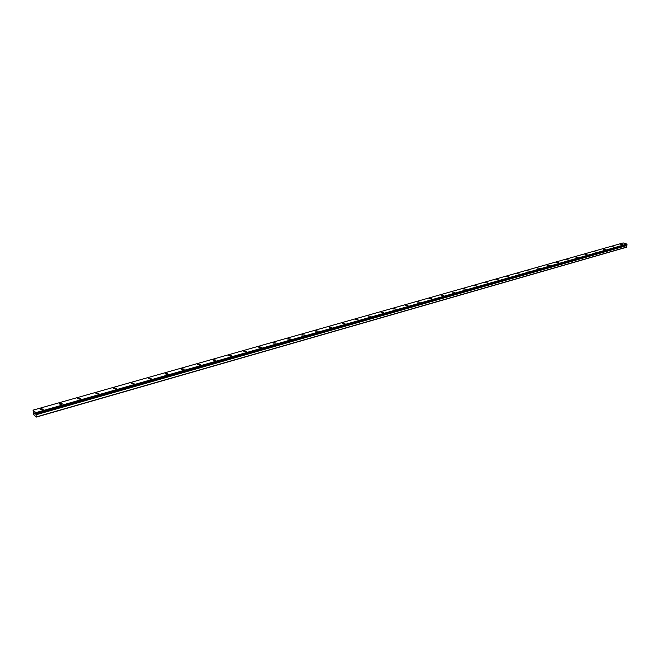 <?xml version="1.0" encoding="UTF-8"?>
<svg xmlns="http://www.w3.org/2000/svg" width="660" height="660" viewBox="0 0 660 660"><rect width="100%" height="100%" fill="white"/><g stroke="black" fill="none" stroke-linecap="round" stroke-linejoin="round"><path stroke-width="0.99" d="M626.332 244.975L35.929 414.117L36.366 417.07L33.652 414.686L33.074 410.14L35.92 412.615L35.929 414.117M40.144 409.522L41.093 408.804L43.271 409.134M41.093 408.796L43.205 409.349L42.322 409.852L40.21 409.299L41.093 408.796M59.128 404.118L60.043 403.425L62.205 403.755M60.043 403.417L62.139 403.969L61.297 404.456L59.194 403.903L60.043 403.417M77.707 398.83L78.59 398.161L80.743 398.5M78.59 398.153L80.677 398.706L79.86 399.168L77.764 398.623L78.59 398.153M95.898 393.649L96.739 393.005L98.884 393.343M96.739 392.997L98.827 393.541L98.035 393.995L95.956 393.451L96.739 392.997M113.71 388.583L114.526 387.956L116.655 388.303M114.526 387.956L116.597 388.492L115.838 388.921L113.767 388.385L114.526 387.956M131.15 383.617L131.942 383.014L134.062 383.361M131.942 383.006L134.005 383.542L133.27 383.963L131.208 383.427L131.942 383.006M148.244 378.749L149.003 378.172L151.115 378.518M149.003 378.163L151.057 378.7L150.356 379.096L148.294 378.568L149.003 378.163M164.992 373.981L165.726 373.42L167.821 373.774M165.726 373.42L167.772 373.948L167.087 374.335L165.041 373.808L165.726 373.42M181.401 369.311L182.111 368.767L184.206 369.13M182.111 368.767L184.148 369.286L183.496 369.666L181.45 369.146L182.111 368.767M197.488 364.733L198.173 364.213L200.261 364.567M198.173 364.204L200.211 364.724L199.576 365.087L197.538 364.567L198.173 364.204M213.271 360.245L213.931 359.741L216.001 360.096M213.931 359.733L215.952 360.253L213.312 360.088L213.931 359.733M228.739 355.839L229.375 355.352L231.437 355.715M229.375 355.352L231.396 355.864L230.802 356.202L228.781 355.69L229.375 355.352M243.911 351.516L244.53 351.046L246.543 351.557L243.952 351.376L246.535 351.557M258.794 347.284L259.397 346.83L261.442 347.193M259.397 346.83L261.393 347.333L258.835 347.143L259.397 346.83M273.405 343.126L273.983 342.688L276.02 343.051M273.983 342.688L275.979 343.183L273.446 342.994L273.983 342.688M287.735 339.05L290.326 338.992M288.296 338.621L290.284 339.116L289.765 339.413L287.776 338.918L288.296 338.621M301.81 335.041L304.367 335M302.346 334.637L304.326 335.123L302.346 334.637M315.62 331.114L318.153 331.089M316.14 330.718L318.12 331.204L316.14 330.718M329.183 327.253L331.691 327.245M329.686 326.873L331.658 327.352L329.686 326.873M342.499 323.466L344.957 323.573M355.583 319.745L358.05 319.753M356.062 319.39L358.017 319.861L356.062 319.39M368.437 316.09L370.846 316.206M381.059 312.493L383.476 312.526M381.505 312.163L383.452 312.625L381.505 312.163M393.467 308.971L395.868 309.012M393.904 308.641L395.835 309.103L393.904 308.641M405.661 305.498L408.045 305.555M406.082 305.184L408.012 305.638L406.082 305.184M417.648 302.09L420.007 302.148M418.06 301.785L419.983 302.239L418.06 301.785M429.462 298.658L431.772 298.807M441.045 295.366L443.338 295.523M452.446 292.124L454.715 292.289M463.625 289.014L465.91 289.105M463.988 288.75L465.886 289.179L463.988 288.75M474.647 285.879L476.916 285.978M475.002 285.623L476.891 286.052L475.002 285.623M485.521 282.727L487.74 282.901M496.188 279.691L498.399 279.873M506.665 276.779L508.885 276.895M506.987 276.54L508.86 276.952L506.987 276.54M517.019 273.776L519.206 273.958M527.175 270.947L529.361 271.07M527.48 270.724L529.337 271.128L527.48 270.724M537.19 268.1L539.36 268.232M537.487 267.886L539.344 268.29L537.487 267.886M547.066 265.246L549.202 265.435M556.76 262.54L558.896 262.68M557.04 262.334L558.88 262.729L557.04 262.334M566.321 259.817L568.45 259.966M566.593 259.619L568.425 260.015L566.593 259.619M575.751 257.087L577.846 257.293M585.024 254.455L587.111 254.653M594.165 251.864L596.236 252.062M603.149 249.348L605.228 249.505M603.397 249.175L605.212 249.546L603.397 249.175M612.018 246.823L614.064 247.03M612.257 246.659L614.072 247.03L612.257 246.659M620.763 244.34L622.801 244.547M36.366 417.07L626.488 247.244L626.876 245.536L36.217 414.62M626.951 244.72L36.11 413.556L626.951 244.72L626.885 244.076L623.18 242.929L33.074 410.14M626.868 244.736L36.003 413.688L626.753 244.843M34.526 413.77L34.642 413.185M34.403 412.929L34.733 414.01M34.914 413.374L35.021 414.257M626.885 244.076L35.92 412.615M627 244.274L36.053 412.937M626.876 245.536L36.25 414.711M626.728 247.054L36.49 416.856M626.959 244.703L36.118 413.539M626.67 245.215L36.036 414.2M626.711 245.256L36.069 414.274M626.728 244.86L35.995 413.713"/></g></svg>
